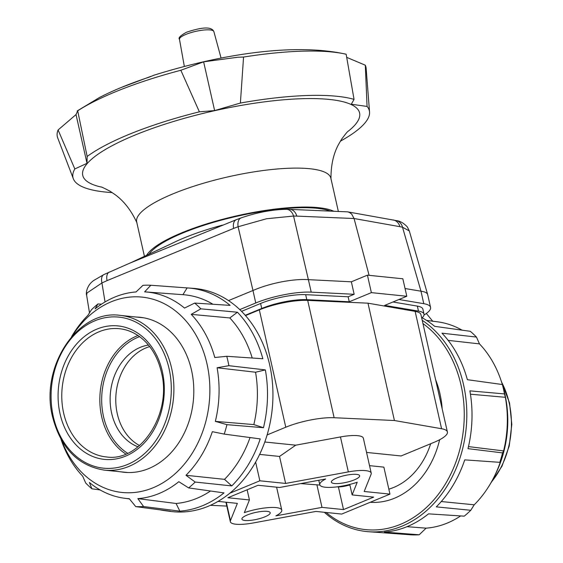 <?xml version="1.0" encoding="UTF-8"?>
<svg xmlns="http://www.w3.org/2000/svg" width="563" height="563" viewBox="0 0 563 563"><rect width="100%" height="100%" fill="white"/><g stroke="black" fill="none" stroke-linecap="round" stroke-linejoin="round"><path stroke-width="0.84" d="M264.913 516.827A14.497 3.484 -12.7 0 1 250.268 520.395A14.497 3.484 -12.7 0 1 241.907 519.107A14.497 3.484 -12.7 0 1 247.199 515.011A14.497 3.484 -12.7 0 1 261.837 511.436A14.497 3.484 -12.7 0 1 270.198 512.731A14.497 3.484 -12.7 0 1 264.913 516.827M354.366 479.852A14.497 3.484 -12.7 0 1 339.721 483.42A14.497 3.484 -12.7 0 1 331.361 482.132A14.497 3.484 -12.7 0 1 336.653 478.036A14.497 3.484 -12.7 0 1 351.291 474.461A14.497 3.484 -12.7 0 1 359.651 475.756A14.497 3.484 -12.7 0 1 354.366 479.852M415.142 311.388L441.582 428.732A36.912 8.867 -12.7 0 1 447.388 431.969L420.941 314.633A36.912 8.867 167.3 0 0 415.142 311.388L367.977 303.175L307.687 300.382A36.912 8.867 167.3 0 0 284.076 302.662A36.912 8.867 167.3 0 0 259.325 309.875L245.517 315.583M447.388 431.969A36.912 8.867 -12.7 0 1 446.987 433.982A36.912 8.867 -12.7 0 1 433.925 442.391L401.095 455.967L366.555 452.427M259.325 309.875L285.772 427.218A36.912 8.867 -12.7 0 1 310.523 419.998A36.912 8.867 -12.7 0 1 334.126 417.725L307.687 300.382M430.674 443.735A71.184 56.187 95.8 0 1 388.836 489.163M369.539 465.657L383.867 467.128L389.955 494.124L341.713 514.068L315.942 511.422L253.23 522.964A26.362 6.334 -12.7 0 1 230.337 521.718A26.362 6.334 -12.7 0 1 230.45 520.627L237.375 503.378L218.015 501.394M285.772 427.218L267.101 434.939M367.977 303.175L394.417 420.519L334.126 417.725M441.582 428.732L394.417 420.519M210.386 505.321L226.812 506.081M229.81 493.216L259.853 480.795L285.624 483.434L348.335 471.9A26.362 6.334 -12.7 0 1 371.228 473.145L363.346 438.197A26.362 6.334 167.3 0 0 340.46 436.944L295.744 445.171L264.786 442.004M371.228 473.145A26.362 6.334 -12.7 0 1 371.108 474.236L364.184 491.485L389.955 494.124M300.642 483.61L319.897 485.06M337.209 486.833L338.412 486.96A71.184 56.187 -84.2 0 0 349.876 484.898M338.412 486.96L343.507 509.585L373.663 497.122L352.135 494.912L357.224 482.231A26.362 6.334 -12.7 0 1 319.791 484.736A26.362 6.334 -12.7 0 1 325.681 479L279.579 487.481L258.051 485.278L227.902 497.741L249.423 499.944L244.335 512.626A26.362 6.334 -12.7 0 1 281.774 510.12A26.362 6.334 -12.7 0 1 275.884 515.856L321.987 507.376L316.885 484.75M285.624 483.434L279.537 456.438L295.744 445.171M249.423 499.944L247.136 489.789M259.62 454.397L279.537 456.438M259.853 480.795L255.63 462.075M352.135 494.912L349.771 484.433M321.987 507.376L343.507 509.585M120.644 471.794A77.905 61.494 -84.2 0 0 124.191 472.294A77.905 61.494 -84.2 0 0 148.752 468.564A77.905 61.494 -84.2 0 0 193.651 385.458A77.905 61.494 -84.2 0 0 140.067 317.293A77.905 61.494 -84.2 0 0 136.499 317.053M72.36 335.837A98.187 77.497 95.8 0 1 111.171 301.81A98.187 77.497 95.8 0 1 206.994 363.846A98.187 77.497 95.8 0 1 153.08 487.769A98.187 77.497 95.8 0 1 83.88 474.482A98.187 77.497 95.8 0 1 61.648 440.4M137.865 498.628L176.078 503.47L179.843 511.148L143.593 506.545L137.865 498.628A103.726 81.867 -84.2 0 0 159.097 493.512A103.726 81.867 -84.2 0 0 178.823 481.696L188.64 487.924A110.981 87.596 95.8 0 0 195.178 482.048L185.959 475.278A103.726 81.867 -84.2 0 0 212.357 431.68L224.215 434.094A110.981 87.596 95.8 0 0 226.952 424.657L215.34 421.377A103.726 81.867 -84.2 0 0 217.093 367.766L228.881 365.69A110.981 87.596 95.8 0 0 226.762 356.295L214.784 357.512A103.726 81.867 -84.2 0 0 191.223 314.358L200.85 308.834A110.981 87.596 95.8 0 0 194.692 303.07L184.502 308.067A103.726 81.867 -84.2 0 0 145.697 291.937A103.726 81.867 -84.2 0 0 144.628 291.866L150.828 285.251A110.981 87.596 95.8 0 0 142.981 285.321L136.056 291.944A103.726 81.867 -84.2 0 0 114.824 297.06A103.726 81.867 -84.2 0 0 95.098 308.876L97.934 303.943A110.981 87.596 95.8 0 0 91.396 309.819L87.962 315.294A103.726 81.867 -84.2 0 0 71.529 336.787M176.078 503.47A104.795 82.719 -84.2 0 0 196.797 498.361A104.795 82.719 -84.2 0 0 210.513 490.999M179.843 511.148A111.995 88.398 -84.2 0 0 202.729 505.63A111.995 88.398 -84.2 0 0 223.997 492.899L188.64 487.924M194.692 303.07L230.126 305.378A111.995 88.398 -84.2 0 0 188.267 287.989A111.995 88.398 -84.2 0 0 187.141 287.911L150.828 285.251M226.762 356.295L262.844 358.744A111.995 88.398 -84.2 0 0 237.445 312.226L200.85 308.834M215.34 421.377L253.843 424.586L263.47 427.704A111.995 88.398 -84.2 0 0 265.363 369.905L228.881 365.69M263.47 427.704L226.952 424.657M185.959 475.278L224.531 479.352L231.766 485.918A111.995 88.398 -84.2 0 0 260.226 438.915L224.215 434.094M231.766 485.918L195.178 482.048M188.267 287.989L193.595 288.383A112.15 88.518 95.8 0 1 272.633 385.437A112.15 88.518 95.8 0 1 208.078 506.32A112.15 88.518 95.8 0 1 170.744 511.45L165.445 510.754A111.995 88.398 -84.2 0 0 170.512 511.232L135.746 506.616L129.293 498.705A103.726 81.867 -84.2 0 1 124.564 498.255L129.455 498.902M143.593 506.545A110.981 87.596 95.8 0 1 135.746 506.616M160.223 509.867A111.995 88.398 -84.2 0 0 165.445 510.754M100.115 489.944L91.882 488.797A110.981 87.596 95.8 0 1 85.724 483.033L82.698 476.207A103.726 81.867 -84.2 0 1 61.022 439.302M101.509 304.175L97.934 303.943M265.363 369.905L255.553 372.22L217.093 367.766M124.564 498.255A103.726 81.867 -84.2 0 1 89.418 482.498L91.882 488.797M187.141 287.911L182.912 294.681M237.445 312.226L229.81 317.947L191.223 314.358M224.531 479.352A104.795 82.719 -84.2 0 0 250.042 437.55M253.843 424.586A104.795 82.719 -84.2 0 0 255.553 372.22M252.217 358.019A104.795 82.719 -84.2 0 0 229.81 317.947M212.983 304.266A104.795 82.719 -84.2 0 0 183.264 294.709L145.697 291.937M493.92 477.283L495.081 474.975A98.187 77.497 -84.2 0 0 503.801 389.856L502.365 384.529A110.981 87.596 -84.2 0 1 504.483 393.917L505.356 397.295A103.726 81.867 95.8 0 1 503.596 450.907L502.555 452.891A110.981 87.596 -84.2 0 1 499.817 462.329L500.613 461.21A103.726 81.867 95.8 0 1 493.92 477.283A103.726 81.867 95.8 0 1 474.215 504.807L470.788 510.282A110.981 87.596 -84.2 0 1 464.243 516.158L428.513 513.85A111.995 88.398 95.8 0 1 407.246 526.581A111.995 88.398 95.8 0 1 384.36 532.098L419.196 534.78L426.121 528.157L407 526.679M432.884 321.396L426.339 313.471M426.543 320.389L437.613 321.839A103.726 81.867 95.8 0 1 462.061 330.157M502.33 384.522A103.726 81.867 95.8 0 0 479.479 343.887L476.453 337.068A110.981 87.596 -84.2 0 0 470.295 331.304L434.65 326.329A111.995 88.398 95.8 0 0 422.151 317.771M460.668 515.926A103.726 81.867 95.8 0 1 447.353 523.041A103.726 81.867 95.8 0 1 426.121 528.157M499.817 462.329L464.742 459.865A111.995 88.398 95.8 0 1 436.283 506.869L470.788 510.282M504.483 393.917L469.88 390.856A111.995 88.398 95.8 0 1 467.987 448.655L502.555 452.891M476.453 337.068L441.969 333.176A111.995 88.398 95.8 0 1 467.367 379.694L502.365 384.529M324.33 512.288A112.15 88.518 -84.2 0 0 368.582 531.718A112.15 88.518 -84.2 0 0 401.968 526.18A112.15 88.518 -84.2 0 0 466.143 428.436A112.15 88.518 -84.2 0 0 422.222 320.319M422.961 323.598A110.334 87.082 95.8 0 1 463.398 430.069A110.334 87.082 95.8 0 1 400.455 524.35A110.334 87.082 95.8 0 1 326.139 512.471M439.633 439.738A82.719 65.287 95.8 0 1 394.557 498.199A82.719 65.287 95.8 0 1 370.18 502.295M435.614 379.743A82.719 65.287 95.8 0 1 442.152 408.745M419.196 534.78A110.981 87.596 -84.2 0 1 411.349 534.85L375.035 532.183A111.995 88.398 95.8 0 1 373.909 532.112L368.582 531.718M479.479 343.887L448.148 340.362M441.258 501.542L474.215 504.807M468.472 446.6L503.596 450.907M505.356 397.295L470.436 394.206M149.688 346.604A52.204 41.205 -84.2 0 0 145.951 347.913A52.204 41.205 -84.2 0 0 115.901 395.564A52.204 41.205 -84.2 0 0 139.554 445.537M138.026 446.804A52.204 41.205 95.8 0 1 110.137 397.781A52.204 41.205 95.8 0 1 140.314 347.336A52.204 41.205 95.8 0 1 148.449 345.056M398.97 299.502L423.777 303.682A42.183 10.134 -12.7 0 1 430.568 307.405A42.183 10.134 -12.7 0 1 430.132 309.664A42.183 10.134 -12.7 0 1 424.009 314.991M311.219 292.148L308.376 279.663C300.881 279.149 291.852 279.902 281.296 281.922C270.726 284.034 261.281 286.884 252.97 290.494L255.75 302.985A42.183 10.134 -12.7 0 1 284.181 294.716A42.183 10.134 -12.7 0 1 311.219 292.148L354.162 294.287L351.347 281.81L367.428 275.159L402.855 278.791L406.796 296.265L384.684 305.406L418.485 311.1A34.273 8.234 167.3 0 1 424.002 314.126L422.876 309.136A34.273 8.234 -12.7 0 0 417.359 306.11L418.485 311.1M289.783 209.373A10.542 7.776 92.1 0 1 289.854 209.38L286.286 209.302C271.838 209.633 256.777 212.497 241.098 217.902A10.542 6.073 70.4 0 0 238.107 226.741L266.573 218.747L293.555 216.051A10.542 7.84 -89.7 0 0 286.286 209.302A10.542 7.84 -89.7 0 0 286.215 209.302M109.391 272.042A10.542 5.912 66.5 0 0 107.061 280.62L233.603 228.423A10.542 6.003 -111.5 0 1 236.27 219.711L129.884 263.118L103.93 274.547L93.915 280.36C85.907 285.786 85.963 294.618 86.596 295.075L87.054 292.95L101.938 282.964A10.542 5.813 -115.5 0 1 103.93 274.547A10.542 5.813 -115.5 0 1 103.965 274.526M222.406 225.144A97.547 23.435 167.3 0 0 171.595 243.596L130.954 262.654M148.759 254.638A97.547 23.435 -12.7 0 1 231.379 217.578A97.547 23.435 -12.7 0 1 329.827 210.921M308.376 279.663L293.555 216.051L296.792 216.115A10.542 7.776 92.1 0 0 289.854 209.38L347.589 211.85L349.356 212.392L351.636 214.039L354.071 218.521L399.892 226.678A10.542 8.804 -79.5 0 0 393.326 219.992A10.542 8.804 -79.5 0 0 393.326 219.985A10.542 8.804 -79.5 0 0 393.284 219.978M399.892 226.678L402.517 227.213L409.301 230.936L407.295 226.889C403.636 223.039 399.976 220.942 396.317 220.597A10.542 8.734 102.5 0 1 402.517 227.213L420.983 291.198L423.777 303.682M430.568 307.405L427.655 294.512C427.134 292.851 424.91 291.747 420.983 291.198M367.428 275.159L371.369 292.633L349.257 301.775L348.131 296.785L354.162 294.287M371.369 292.633L406.796 296.265M392.939 301.993L417.359 306.11M349.257 301.775L306.8 299.657A34.273 8.234 167.3 0 0 261.732 308.468L245.25 315.28M421.736 318.144A34.273 8.234 167.3 0 0 424.002 314.126M241.569 311.346L260.606 303.471A34.273 8.234 -12.7 0 1 305.674 294.667L348.131 296.785M239.775 309.594L255.75 302.985M228.536 300.593L252.942 290.508M405.05 288.516L420.962 291.198M308.404 279.663L351.347 281.81M369.096 275.328L354.071 218.521L296.792 216.115M338.321 211.322L330.861 178.204A99.524 23.906 167.3 0 0 273.477 169.336A99.524 23.906 167.3 0 0 172.982 193.855A99.524 23.906 167.3 0 0 136.682 221.963L144.487 256.608M333.423 211.083A99.524 23.906 167.3 0 0 181.758 232.808A99.524 23.906 167.3 0 0 146.415 255.722M112.227 192.595A151.911 36.489 -12.7 0 1 105.344 192.039A151.911 36.489 -12.7 0 1 73.345 178.774A151.911 36.489 -12.7 0 1 74.823 168.949L58.095 129.969L76.026 114.578L77.694 110.827A158.182 38.002 -12.7 0 1 115.014 91.973A158.182 38.002 -12.7 0 1 180.85 70.269L203.63 61.831L238.022 57.215L243.554 57.053A158.182 38.002 -12.7 0 1 332.247 52.014A158.182 38.002 -12.7 0 1 346.154 54.238L346.097 54.224M243.554 57.053L240.394 103.05A151.911 36.489 -12.7 0 1 336.991 96.287A151.911 36.489 -12.7 0 1 354.05 99.391L346.154 54.238C294.055 42.542 220.45 54.442 153.988 75.196L149.054 77.208A146.324 35.152 167.3 0 0 121.094 87.539A146.324 35.152 167.3 0 0 99.222 97.652A146.324 35.152 167.3 0 0 98.56 98.004M73.345 178.774L57.707 137.914A158.182 38.002 -12.7 0 1 58.095 129.969M99.222 97.652L77.208 110.932L77.694 110.827L87.152 156.493A151.911 36.489 -12.7 0 1 199.379 111.826L180.85 70.269M100.819 186.958A141.89 34.083 -12.7 0 1 134.501 135.282A141.89 34.083 -12.7 0 1 329.355 99.44A141.89 34.083 -12.7 0 1 348.258 131.186C347.955 130.989 345.738 133.656 341.614 139.181L338.525 144.459C333.324 154.107 330.812 165.712 330.995 179.259M346.702 57.363L365.31 65.209A158.182 38.002 -12.7 0 1 366.147 68.404L369.546 112.023A151.911 36.489 -12.7 0 1 340.355 141.186M365.31 65.209L367.062 106.428L351.277 104.239L354.05 99.391M203.63 61.831L214.623 110.58L199.379 111.826M240.394 103.05L214.623 110.58M367.062 106.428A151.911 36.489 -12.7 0 1 369.546 112.023M76.026 114.578L87.012 163.326L74.823 168.949M87.152 156.493L87.012 163.326M348.335 471.9L340.46 436.944M230.45 520.627L226.312 502.245M501.591 382.129A77.771 61.388 95.8 0 1 509.156 402.826A77.771 61.388 95.8 0 1 491.351 482.097M127.625 453.243A62.866 49.621 95.8 0 1 103.522 416.585A62.866 49.621 95.8 0 1 139.568 336.639M137.956 335.506A64.182 50.663 -84.2 0 0 136.957 335.907A64.182 50.663 -84.2 0 0 101.713 416.916A64.182 50.663 -84.2 0 0 125.816 454.024M99.046 331.776A64.449 50.867 95.8 0 1 119.645 328.729C126.605 329.503 133.1 332.036 139.138 336.322C150.201 344.45 157.619 356.428 161.384 372.249C172.32 413.868 140.314 462.223 106.506 456.952A64.449 50.867 95.8 0 1 63.654 413.122A64.449 50.867 95.8 0 1 99.046 331.776M162.341 371.503A67.088 52.95 -84.2 0 0 96.878 329.116A67.088 52.95 -84.2 0 0 60.044 413.791A67.088 52.95 -84.2 0 0 125.507 456.171A67.088 52.95 -84.2 0 0 162.341 371.503M53.302 416.578A75.928 59.931 95.8 0 1 94.992 320.741A75.928 59.931 95.8 0 1 169.083 368.716A75.928 59.931 95.8 0 1 127.4 464.545A75.928 59.931 95.8 0 1 53.302 416.578M171.624 368.251A77.771 61.388 -84.2 0 0 120.25 315.393C77.877 308.932 39.544 367.224 52.626 417.099C60.832 448.19 78.088 465.868 104.394 470.133A77.771 61.388 -84.2 0 0 128.92 466.41A77.771 61.388 -84.2 0 0 171.624 368.251M105.042 301.958L101.938 282.964L107.061 280.62M233.603 228.423L238.107 226.741L252.97 290.494M260.606 303.471L261.732 308.468M305.674 294.667L306.8 299.657M213.863 31.577C210.949 25.004 196.628 28.882 186.536 32.225C180.406 35.582 178.049 37.953 179.477 39.326A17.622 4.237 -12.7 0 1 185.917 34.392A17.622 4.237 -12.7 0 1 203.63 30.057A17.622 4.237 -12.7 0 1 213.863 31.577L221.069 58.052M276.602 487.178L281.774 510.12M318.778 480.274L319.791 484.736M225.939 502.203L230.337 521.718M501.154 380.792L509.55 403.002L511.816 424.396L509.226 446.023L501.992 466.192L490.647 483.314M127.759 472.526L104.394 470.133M143.614 317.785L120.25 315.393M347.589 211.85L396.317 220.597M241.098 217.902L236.27 219.711M409.308 230.936L427.655 294.512M86.596 295.068L89.496 312.838M150.975 76.329L120.763 87.673M100.897 186.972L100.791 186.951C100.953 186.627 104.106 188.091 110.264 191.343L115.316 194.798C124.142 201.287 131.376 210.675 137.006 222.976M179.477 39.326L184.326 66.335"/></g></svg>
